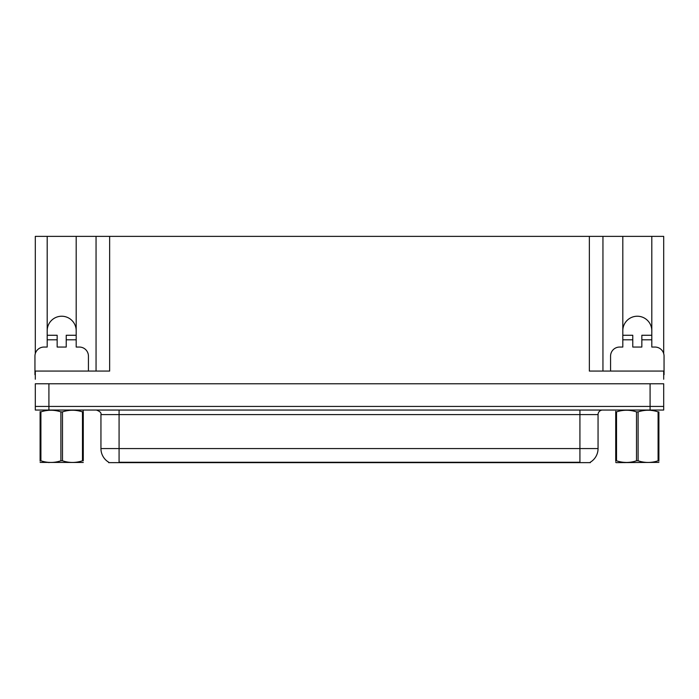 <?xml version="1.0" encoding="UTF-8"?>
<svg xmlns="http://www.w3.org/2000/svg" width="699" height="699" viewBox="0 0 699 699"><rect width="100%" height="100%" fill="white"/><g stroke="black" fill="none" stroke-linecap="round" stroke-linejoin="round"><path stroke-width="1.05" d="M590.349 462.188L590.349 462.633L108.651 462.633L108.651 462.188M47.191 330.732A14.504 14.504 0 0 1 61.695 316.228A14.504 14.504 0 0 1 76.191 330.732M48.913 410.051L663.692 410.051L663.692 406.425L35.308 406.425L35.308 383.768L48.913 383.768L48.913 406.425L35.308 406.425L35.308 410.051L48.913 410.051L48.913 406.425L663.692 406.425L663.692 383.768L48.913 383.768M35.308 374.708A9.061 9.061 0 0 0 34.95 374.699L34.95 356.114A9.061 9.061 0 0 1 44.011 347.053L47.191 347.053L47.191 339.801L57.161 339.801L57.161 347.053L66.222 347.053L66.222 339.801L76.191 339.801L76.191 236.367L589.353 236.367L589.353 371.073L663.692 371.073L663.692 379.234M35.308 379.234L35.308 371.073L109.647 371.073L109.647 236.367M57.161 339.801L57.161 335.267L47.191 335.267L47.191 236.367L35.308 236.367L35.308 353.58M610.568 371.073L610.568 356.114A9.061 9.061 0 0 1 619.629 347.053L622.809 347.053L622.809 339.801L632.778 339.801L632.778 347.053L641.839 347.053L641.839 339.801L651.809 339.801L651.809 236.367L663.692 236.367L663.692 353.58M96.051 236.367L96.051 371.073M589.353 236.367L602.949 236.367L602.949 371.073M602.949 236.367L622.809 236.367L622.809 339.801M651.809 236.367L622.809 236.367M47.191 236.367L76.191 236.367M651.809 330.732A14.504 14.504 0 0 0 637.305 316.228A14.504 14.504 0 0 0 622.809 330.732M108.782 462.266A15.867 15.867 0 0 1 100.944 448.575L119.075 448.575L119.075 462.266L579.925 462.266L579.925 448.575L598.056 448.575L598.056 414.586A4.535 4.535 0 0 1 602.59 410.051M100.944 448.575L100.944 414.586C101.538 412.917 100.027 411.405 96.41 410.051M590.218 462.266A15.867 15.867 0 0 0 598.056 448.575M76.191 339.801L76.191 347.053L79.371 347.053A9.061 9.061 0 0 1 88.432 356.114L88.432 371.073M76.191 335.267L66.222 335.267L66.222 339.801M47.191 335.267L47.191 339.801M632.778 339.801L632.778 335.267L622.809 335.267M651.809 339.801L651.809 347.053L654.989 347.053A9.061 9.061 0 0 1 664.05 356.114L664.05 374.699A9.061 9.061 0 0 0 663.692 374.708M651.809 335.267L641.839 335.267L641.839 339.801M83.277 462.467L40.105 462.415M82.473 411.886L83.277 411.886C83.277 409.693 83.277 409.693 83.277 411.886C83.277 409.693 83.277 409.693 83.277 411.886L83.277 460.798C83.277 462.991 83.277 462.991 83.277 460.798C83.277 462.991 83.277 462.991 83.277 460.798L82.473 460.798L82.473 411.886C75.841 409.693 69.184 409.693 62.491 411.886L60.892 411.886C54.26 409.693 47.593 409.693 40.909 411.886L40.105 411.886C40.105 409.693 40.105 409.693 40.105 411.886L40.105 411.589M62.491 411.886L62.491 460.798C69.122 462.991 75.789 462.991 82.473 460.798M62.491 460.798L60.892 460.798L60.892 411.886M40.909 411.886L40.909 460.798L40.105 460.798L40.105 411.886M40.909 460.798C47.541 462.991 54.199 462.991 60.892 460.798M40.105 460.798C40.105 462.991 40.105 462.991 40.105 460.798L40.105 461.095M658.895 462.389L616.002 462.633L615.723 462.022M658.895 461.095L658.895 460.798C658.895 462.991 658.895 462.991 658.895 460.798L658.091 460.798L658.091 411.886C651.459 409.693 644.801 409.693 638.108 411.886L636.509 411.886C629.878 409.693 623.211 409.693 616.527 411.886L615.723 411.886C615.723 409.693 615.723 409.693 615.723 411.886L615.723 411.318M638.108 411.886L638.108 460.798C644.74 462.991 651.407 462.991 658.091 460.798M638.108 460.798L636.509 460.798L636.509 411.886M658.895 460.798L658.895 411.886C658.895 409.693 658.895 409.693 658.895 411.886C658.895 409.693 658.895 409.693 658.895 411.886L658.091 411.886M616.527 411.886L616.527 460.798L615.723 460.798L615.723 411.886M616.527 460.798C623.159 462.991 629.816 462.991 636.509 460.798M615.723 460.798C615.723 462.991 615.723 462.991 615.723 460.798L615.723 460.947M650.087 383.768L650.087 410.051M578.117 462.633L578.117 462.188M120.883 462.633L120.883 462.188M579.925 410.051L579.925 414.586L100.944 414.586M598.056 414.586L579.925 414.586L579.925 448.575L119.075 448.575L119.075 410.051M83.277 410.217L82.998 411.886M49.411 462.336L48.913 462.633M625.028 462.336L624.53 462.633"/></g></svg>
